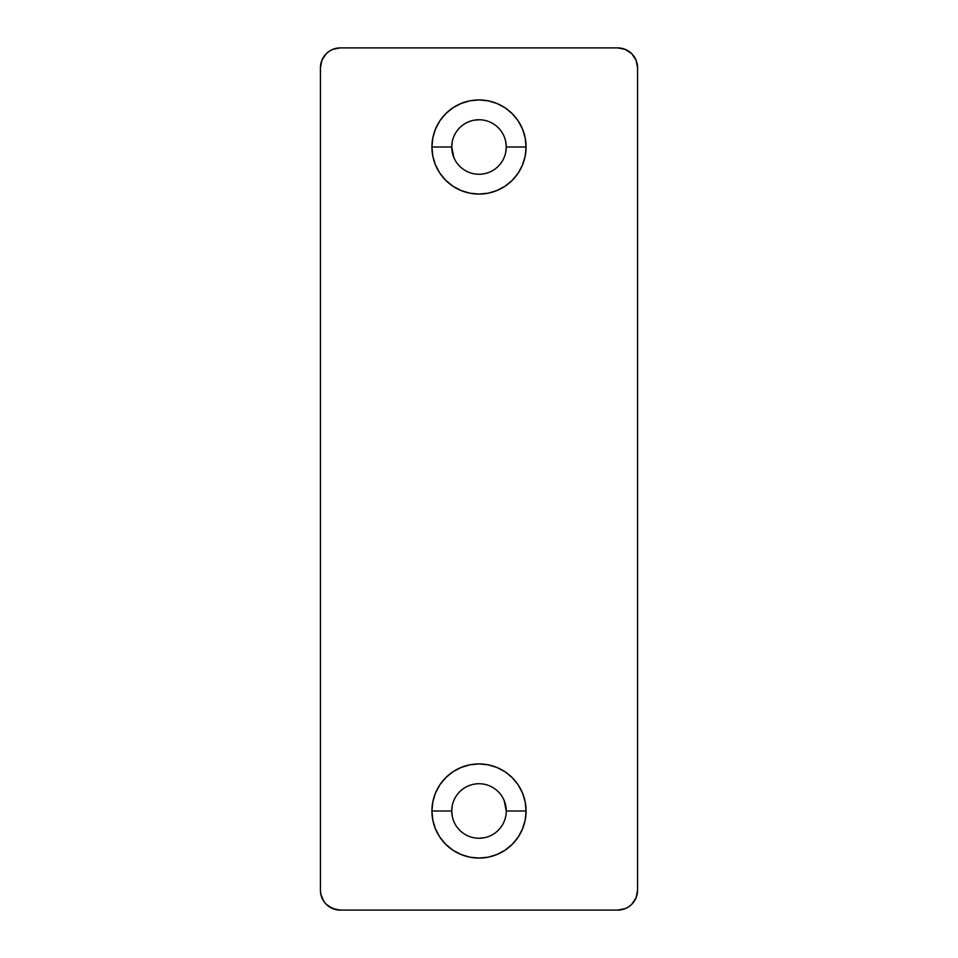 <?xml version="1.0" encoding="UTF-8"?>
<svg xmlns="http://www.w3.org/2000/svg" width="958" height="958" viewBox="0 0 958 958"><rect width="100%" height="100%" fill="white"/><g stroke="black" fill="none" stroke-linecap="round" stroke-linejoin="round"><path stroke-width="1.44" d="M504.183 800.565L506.255 810.995A27.255 27.255 0 0 1 479 838.25A27.255 27.255 0 0 1 451.745 810.995A27.255 27.255 0 0 0 479 838.25A27.255 27.255 0 0 0 506.255 810.995L526.074 810.995A47.074 47.074 0 0 1 479 858.069A47.074 47.074 0 0 1 431.926 810.995L451.745 810.995L452.272 805.678M505.728 141.664L506.255 147.005A27.255 27.255 0 0 1 479 174.26A27.255 27.255 0 0 1 451.745 147.005A27.255 27.255 0 0 0 479 174.26A27.255 27.255 0 0 0 506.255 147.005L526.074 147.005A47.074 47.074 0 0 1 479 194.079A47.074 47.074 0 0 1 431.926 147.005L451.745 147.005L452.272 141.664M628.759 51.241L625.335 49.409L617.742 47.9L340.258 47.9L332.666 49.409L329.241 51.241L326.235 53.708L321.948 60.138L320.439 67.719L320.439 890.281L320.81 894.149L323.78 901.286L326.235 904.292L332.666 908.591L340.258 910.1L617.742 910.1L625.335 908.591L628.759 906.759L631.765 904.292L636.052 897.862L637.561 890.281L637.561 67.719L636.052 60.138L631.765 53.708L625.335 49.409L621.61 48.283M484.317 837.723L479 838.25M452.272 816.336L451.745 810.995A27.255 27.255 0 0 1 479 783.74A27.255 27.255 0 0 1 506.255 810.995A27.255 27.255 0 0 0 479 783.74A27.255 27.255 0 0 0 451.745 810.995L431.926 810.995L432.824 801.81L435.507 792.985L439.854 784.841L445.709 777.704L452.847 771.861L460.99 767.502L469.815 764.831L479 763.921L488.185 764.831L497.01 767.502L505.153 771.861L512.291 777.704L518.146 784.841L522.493 792.985L525.176 801.81L526.074 810.995L525.176 820.18L522.493 829.005L518.146 837.148L512.291 844.285L505.153 850.141L497.01 854.488L488.185 857.17L479 858.069L469.815 857.17L460.99 854.488L452.847 850.141L445.709 844.285L439.854 837.148L435.507 829.005L432.824 820.18L431.926 810.995A47.074 47.074 0 0 1 479 763.921A47.074 47.074 0 0 1 526.074 810.995L506.255 810.995M453.817 157.435L451.745 147.005A27.255 27.255 0 0 1 479 119.75A27.255 27.255 0 0 1 506.255 147.005L505.728 152.322M473.683 120.277L479 119.75M617.742 910.1A19.819 19.819 0 0 0 637.561 890.281L637.561 67.719A19.819 19.819 0 0 0 617.742 47.9L340.258 47.9A19.819 19.819 0 0 0 320.439 67.719L320.439 890.281A19.819 19.819 0 0 0 340.258 910.1L617.742 910.1L625.335 908.591L628.759 906.759M636.052 897.862L637.19 894.149M340.258 47.9L332.666 49.409L329.241 51.241M321.948 60.138L320.81 63.851M329.241 906.759L336.39 909.717M526.074 147.005L525.176 156.19L522.493 165.016L518.146 173.159L512.291 180.296L505.153 186.139L497.01 190.498L488.185 193.169L479 194.079L469.815 193.169L460.99 190.498L452.847 186.139L445.709 180.296L439.854 173.159L435.507 165.016L432.824 156.19L431.926 147.005L432.824 137.82L435.507 128.995L439.854 120.852L445.709 113.715L452.847 107.859L460.99 103.512L469.815 100.83L479 99.931L488.185 100.83L497.01 103.512L505.153 107.859L512.291 113.715L518.146 120.852L522.493 128.995L525.176 137.82L526.074 147.005L506.255 147.005A27.255 27.255 0 0 0 479 119.75A27.255 27.255 0 0 0 451.745 147.005L431.926 147.005A47.074 47.074 0 0 1 479 99.931A47.074 47.074 0 0 1 526.074 147.005"/></g></svg>
